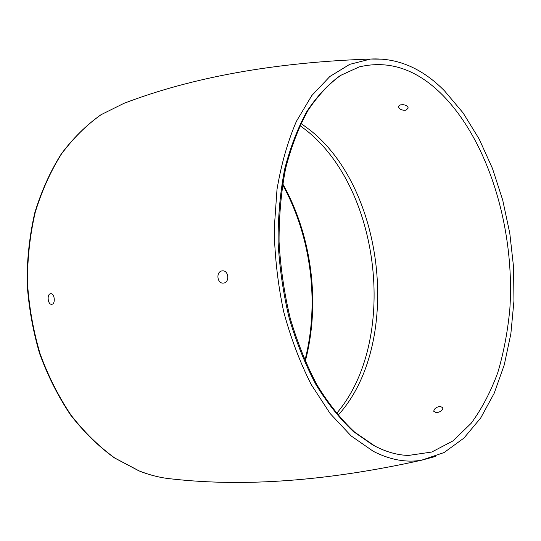 <?xml version="1.0" encoding="UTF-8"?>
<svg xmlns="http://www.w3.org/2000/svg" width="541" height="541" viewBox="0 0 541 541"><rect width="100%" height="100%" fill="white"/><g stroke="black" fill="none" stroke-linecap="round" stroke-linejoin="round"><path stroke-width="0.81" d="M50.644 293.702L50.739 293.695C54.627 293.026 55.757 304.123 51.814 304.279L51.767 304.285C47.784 305.002 46.614 293.932 50.644 293.702M222.182 270.885L222.412 270.858C228.715 270.108 229.898 282.578 223.561 283.078L223.447 283.085C217.015 283.971 215.717 271.44 222.182 270.885M400.611 104.846L403.146 104.677C406.163 105.143 407.84 106.273 408.191 108.058L406.068 110.154C402.031 110.52 399.515 109.417 398.534 106.847L398.92 105.793L400.611 104.846M436.249 412.655L433.76 411.248C434.173 408.617 436.384 406.994 440.381 406.386L442.93 407.873C442.518 410.545 440.293 412.134 436.249 412.655M435.661 456.388L421.513 460.222C405.993 462.785 389.919 459.816 373.297 451.316L351.143 435.938L330.138 413.52L311.258 384.597C299.998 362.409 290.801 338.071 283.653 311.602C277.912 284.397 274.76 256.961 274.199 229.303L276.999 189.465C281.252 164.227 287.731 141.499 296.421 121.292L311.792 95.574L329.861 76.497L349.75 64.338L370.605 59.037L385.287 59.219M373.885 445.737L353.3 431.468C339.897 418.869 327.454 403.255 315.964 384.617C305.273 364.458 296.34 342.284 289.178 318.101C283.22 293.175 279.521 267.815 278.088 242.03C278.013 216.508 280.204 192.238 284.647 169.225C290.294 147.382 297.726 128.075 306.95 111.311C316.992 96.257 328.089 84.349 340.242 75.591L359.204 66.915C388.898 59.875 416.556 69.126 442.18 94.668C488.996 141.898 515.059 229.79 509.852 308.83C507.756 331.234 503.739 352.482 497.788 372.58C490.748 391.738 481.882 408.631 471.191 423.272L452.898 440.956L431.786 452.033L408.509 455.434C397.588 455.157 386.389 452.039 374.899 446.082L354.531 432.036C341.175 419.539 328.732 403.944 317.195 385.266C306.449 365.019 297.469 342.73 290.253 318.399C284.248 293.296 280.515 267.768 279.061 241.793C278.98 216.089 281.164 191.67 285.621 168.535C291.281 146.597 298.72 127.263 307.924 110.54C317.932 95.581 328.894 83.835 340.803 75.314L359.204 66.915M139.172 470.913L114.814 458.031C99.057 446.596 84.491 432.347 71.114 415.278C58.699 396.769 48.365 376.299 40.115 353.861C33.258 330.646 29.038 306.828 27.442 282.402C27.422 258.077 30.032 234.659 35.28 212.146C41.934 190.56 50.705 171.098 61.606 153.772C73.495 137.928 86.688 124.876 101.187 114.631L123.909 103.358C192.623 77.106 274.855 62.33 370.605 59.037C397.662 57.691 422.318 68.315 444.574 90.915L463.123 112.941L479.177 139.064L492.445 168.393L502.704 200.069L509.791 233.259L513.571 267.153L513.95 300.945L510.86 333.804L504.266 364.877L494.19 393.26L480.692 417.997L463.908 438.115L444.06 452.56L421.513 460.222C327.974 480.942 244.66 487.177 171.565 478.92C160.785 477.892 149.992 475.221 139.172 470.913M282.693 183.751C312.008 235.944 320.59 303.555 305.239 361.415M300.979 123.382L310.602 130.53C385.99 190.763 401.632 345.415 338.024 415.305M299.964 125.512L306.551 130.537C381.378 190.189 397.939 341.871 336.509 413.493M138.861 470.826L114.381 457.862C98.577 446.386 83.99 432.117 70.628 415.048C58.218 396.56 47.906 376.123 39.676 353.74C32.845 330.592 28.639 306.842 27.05 282.49C27.03 258.233 29.647 234.875 34.888 212.403C41.535 190.845 50.32 171.389 61.234 154.036C73.15 138.151 86.404 125.045 101.005 114.726L123.909 103.358M138.976 470.873C149.843 475.201 160.704 477.879 171.565 478.92M304.867 360.57C319.751 303.224 311.285 236.478 282.544 184.664M398.703 106.117L398.534 106.847M434.071 411.897L433.76 411.248"/></g></svg>
